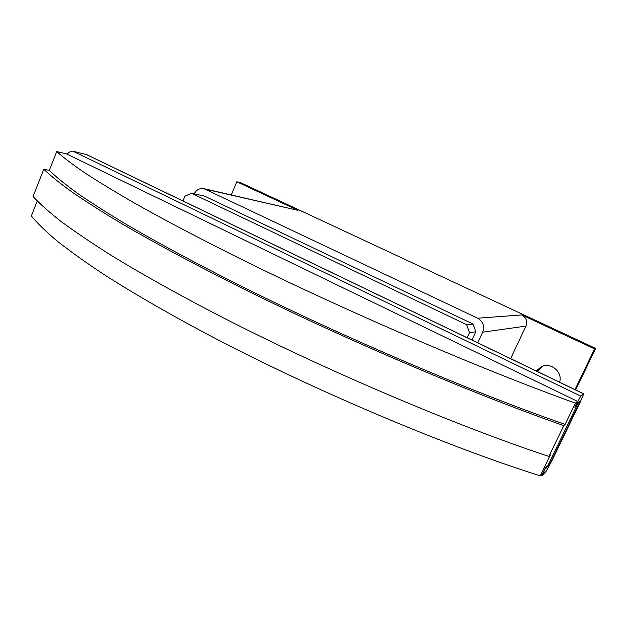 <?xml version="1.0" encoding="UTF-8"?>
<svg xmlns="http://www.w3.org/2000/svg" width="627" height="627" viewBox="0 0 627 627"><rect width="100%" height="100%" fill="white"/><g stroke="black" fill="none" stroke-linecap="round" stroke-linejoin="round"><path stroke-width="0.94" d="M577.53 401.366L66.329 153.819L56.736 151.577C63.468 157.581 72.975 164.776 85.264 173.162C99.191 182.23 115.995 192.434 135.683 203.767C167.19 221.496 205.813 241.748 249.844 263.489C354.31 314.817 484.687 370.596 575.382 403.137L577.53 401.366L574.74 407.135L580.767 396.115L583.721 393.819L579.991 402.659L552.175 460.202L546.18 471.261L542.23 475.501L545.741 467.178L543.006 472.836L540.27 475.854C448.854 447.098 319.613 392.776 217.334 339.513C174.235 316.909 136.655 295.341 106.214 275.966C87.239 263.481 71.133 252.054 57.903 241.669C46.304 231.935 37.455 223.361 31.35 215.954L37.236 201.032M577.31 403.271L575.594 406.414L577.31 403.271L580.265 400.81L579.199 403.333L551.204 461.253L549.487 464.419L545.843 468.408L546.783 466.049L545.78 468.424L547.285 466.833L578.462 402.299M575.382 403.137L565.123 424.377L563.791 425.608L548.907 456.448L550.381 454.92L540.27 475.854M563.791 425.608C471.222 393.294 340.908 337.632 236.873 285.575C193.014 263.512 154.54 242.79 123.104 224.458C103.447 212.71 86.628 202.043 72.654 192.473C60.294 183.562 50.677 175.819 43.788 169.243L33.059 196.517C39.673 203.681 49.016 212.004 61.085 221.48C74.77 231.606 91.291 242.782 110.65 255.024C141.639 274.038 179.667 295.317 223.134 317.748C326.244 370.62 456.056 425.702 548.907 456.448M43.788 169.243L49.321 170.364L56.736 151.577M565.123 424.377C474.216 392.957 344.168 337.608 240.345 285.7C196.588 263.708 158.27 243.064 127.077 224.85C107.593 213.18 90.993 202.623 77.27 193.163C65.192 184.377 55.874 176.783 49.321 170.364M583.666 393.795L86.8 154.673L73.053 151.24C71.188 150.888 69.213 151.875 67.12 154.211M182.935 200.938L184.91 196.188L191.533 193.288L466.645 324.668L469.513 332.639L467.154 337.726M466.645 324.668L473.024 324.034L204.394 196.047L191.533 193.288M473.024 324.034L475.815 331.793L469.513 332.639M475.815 331.793L471.982 340.046M194.182 193.861C196.4 189.785 199.629 188.045 203.853 188.633L477.641 318.202C483.096 321.486 484.781 326.15 482.68 332.177L477.735 342.82M542.574 366.231L537.151 371.411M536.234 370.972L541.454 366.67C550.929 361.897 562.983 372.148 559.597 382.211M204.128 188.696L298.021 210.358L205.632 189.236M575.649 389.939L595.65 348.432L594.6 348.91L521.852 314.926C526.272 317.552 527.628 321.275 525.935 326.095L510.621 358.644M594.6 348.91L574.983 389.618M231.269 194.919L236.802 181.767L298.021 210.358M595.65 348.432L241.011 182.857L236.802 181.767M548.656 463.996L549.487 464.419M73.053 151.24L580.767 396.115M86.048 154.367L583.604 393.834M550.216 460.751L551.204 461.253M578.196 402.847L579.199 403.333M525.935 326.095L482.68 332.177M521.852 314.926L477.641 318.202M541.109 474.929L542.23 475.501M541.454 366.67L542.12 366.395"/></g></svg>
